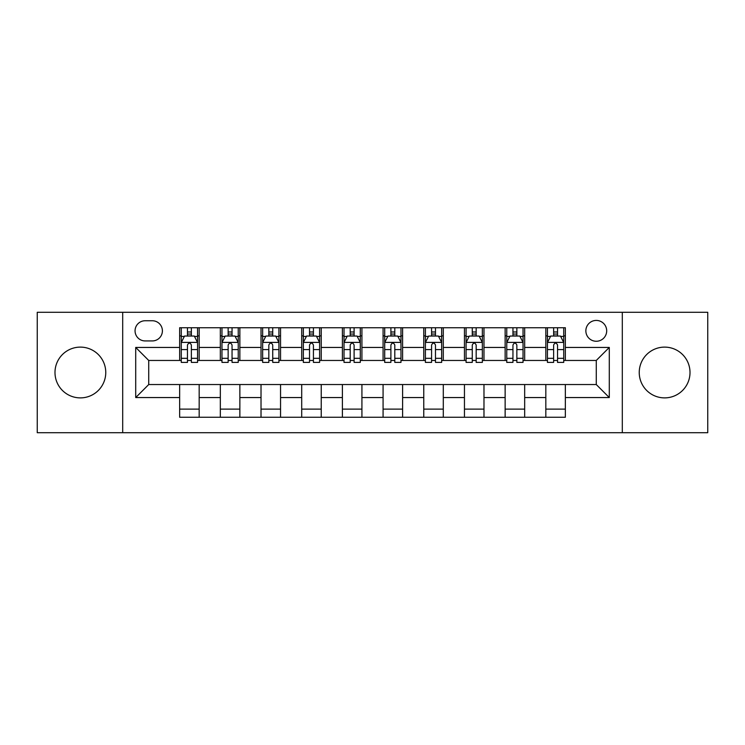 <?xml version="1.0" encoding="UTF-8"?>
<svg xmlns="http://www.w3.org/2000/svg" width="745" height="745" viewBox="0 0 745 745"><rect width="100%" height="100%" fill="white"/><g stroke="black" fill="none" stroke-linecap="round" stroke-linejoin="round"><path stroke-width="1.12" d="M664.624 347.114A25.386 25.386 0 0 0 639.238 372.5A25.386 25.386 0 0 0 664.624 397.886A25.386 25.386 0 0 0 690.01 372.5A25.386 25.386 0 0 0 664.624 347.114M80.376 347.114A25.386 25.386 0 0 0 54.99 372.5A25.386 25.386 0 0 0 80.376 397.886A25.386 25.386 0 0 0 105.762 372.5A25.386 25.386 0 0 0 80.376 347.114M596.27 320.424A10.411 10.411 0 0 0 585.859 330.836A10.411 10.411 0 0 0 596.27 341.257A10.411 10.411 0 0 0 606.691 330.836A10.411 10.411 0 0 0 596.27 320.424M622.308 432.715L707.75 432.715L707.75 312.285L622.308 312.285L622.308 432.715L122.692 432.715L122.692 312.285L37.25 312.285L37.25 432.715L122.692 432.715M145.145 340.931L152.306 340.931A10.085 10.085 0 0 0 162.401 330.836A10.085 10.085 0 0 0 152.306 320.75L145.145 320.75A10.085 10.085 0 0 0 135.059 330.836A10.085 10.085 0 0 0 145.145 340.931M622.308 312.285L122.692 312.285M179.647 397.56L135.711 397.56L135.711 347.44L179.647 347.44L179.647 360.459L148.73 360.459L148.73 384.541L179.647 384.541L179.647 417.256L565.353 417.256L565.353 384.541L596.27 384.541L596.27 360.459L565.353 360.459L565.353 347.44L609.289 347.44L609.289 397.56L565.353 397.56M565.353 347.44L565.353 327.744L179.647 327.744L179.647 347.44M545.824 327.744L545.824 360.459L547.445 360.459M553.628 360.459L557.539 360.459M563.723 360.459L565.353 360.459M545.824 360.459L523.037 360.459M505.138 327.744L505.138 360.459L506.758 360.459M512.951 360.459L516.853 360.459M505.138 360.459L482.35 360.459M464.452 327.744L464.452 360.459L466.081 360.459M472.265 360.459L476.167 360.459M464.452 360.459L441.664 360.459M423.765 327.744L423.765 360.459L425.395 360.459M431.579 360.459L435.48 360.459M423.765 360.459L400.978 360.459M383.079 327.744L383.079 360.459L384.709 360.459M390.892 360.459L394.794 360.459M383.079 360.459L360.291 360.459M342.393 327.744L342.393 360.459L344.022 360.459M350.206 360.459L354.108 360.459M342.393 360.459L319.605 360.459M301.706 327.744L301.706 360.459L303.336 360.459M309.52 360.459L313.422 360.459M301.706 360.459L278.919 360.459M261.02 327.744L261.02 360.459L262.65 360.459M268.833 360.459L272.735 360.459M261.02 360.459L238.242 360.459M220.334 327.744L220.334 360.459L221.963 360.459M228.147 360.459L232.049 360.459M220.334 360.459L197.555 360.459M179.647 360.459L181.277 360.459M187.461 360.459L191.372 360.459M179.647 384.541L199.176 384.541L199.176 417.256M565.353 384.541L199.176 384.541M199.176 327.744L199.176 360.459M179.647 335.883L181.277 335.883M187.461 335.883L191.372 335.883M197.555 335.883L199.176 335.883M179.647 409.117L199.176 409.117M220.334 384.541L220.334 417.256M239.862 327.744L239.862 360.459M220.334 335.883L221.963 335.883M228.147 335.883L232.049 335.883M238.242 335.883L239.862 335.883M239.862 384.541L239.862 417.256M220.334 409.117L239.862 409.117M261.02 384.541L261.02 417.256M280.548 384.541L280.548 417.256M261.02 409.117L280.548 409.117M280.548 327.744L280.548 360.459M261.02 335.883L262.65 335.883M268.833 335.883L272.735 335.883M278.919 335.883L280.548 335.883M301.706 384.541L301.706 417.256M321.235 384.541L321.235 417.256M301.706 409.117L321.235 409.117M321.235 327.744L321.235 360.459M301.706 335.883L303.336 335.883M309.52 335.883L313.422 335.883M319.605 335.883L321.235 335.883M342.393 384.541L342.393 417.256M361.921 384.541L361.921 417.256M342.393 409.117L361.921 409.117M361.921 327.744L361.921 360.459M342.393 335.883L344.022 335.883M350.206 335.883L354.108 335.883M360.291 335.883L361.921 335.883M383.079 384.541L383.079 417.256M402.607 384.541L402.607 417.256M383.079 409.117L402.607 409.117M402.607 327.744L402.607 360.459M383.079 335.883L384.709 335.883M390.892 335.883L394.794 335.883M400.978 335.883L402.607 335.883M423.765 384.541L423.765 417.256M443.294 384.541L443.294 417.256M423.765 409.117L443.294 409.117M443.294 327.744L443.294 360.459M423.765 335.883L425.395 335.883M431.579 335.883L435.48 335.883M441.664 335.883L443.294 335.883M464.452 384.541L464.452 417.256M483.98 384.541L483.98 417.256M464.452 409.117L483.98 409.117M483.98 327.744L483.98 360.459M464.452 335.883L466.081 335.883M472.265 335.883L476.167 335.883M482.35 335.883L483.98 335.883M505.138 384.541L505.138 417.256M524.666 384.541L524.666 417.256M505.138 409.117L524.666 409.117M524.666 327.744L524.666 360.459M505.138 335.883L506.758 335.883M512.951 335.883L516.853 335.883M523.037 335.883L524.666 335.883M545.824 384.541L545.824 417.256M545.824 409.117L565.353 409.117M545.824 335.883L547.445 335.883M553.628 335.883L557.539 335.883M563.723 335.883L565.353 335.883M148.73 360.459L135.711 347.44M148.73 384.541L135.711 397.56M609.289 347.44L596.27 360.459M609.289 397.56L596.27 384.541M191.372 331.981L187.461 331.981M197.555 358.326L191.372 358.326L191.372 362.415L197.555 362.415L197.555 342.551L194.296 336.042L184.536 336.042L181.277 342.551L181.277 362.415L187.461 362.415L187.461 358.326L181.277 358.326M181.277 342.551L181.277 327.744M197.555 342.551L197.555 327.744M187.461 336.042L187.461 327.744M191.372 327.744L191.372 336.042M191.372 358.326L191.372 345C190.068 342.486 188.764 342.486 187.461 345L187.461 358.326M232.049 331.981L228.147 331.981M238.242 358.326L232.049 358.326L232.049 362.415L238.242 362.415L238.242 342.551L234.982 336.042L225.214 336.042L221.963 342.551L221.963 362.415L228.147 362.415L228.147 358.326L221.963 358.326M221.963 342.551L221.963 327.744M238.242 342.551L238.242 327.744M228.147 336.042L228.147 327.744M232.049 327.744L232.049 336.042M232.049 358.326L232.049 345C230.754 342.486 229.451 342.486 228.147 345L228.147 358.326M272.735 331.981L268.833 331.981M278.919 358.326L272.735 358.326L272.735 362.415L278.919 362.415L278.919 342.551L275.669 336.042L265.9 336.042L262.65 342.551L262.65 362.415L268.833 362.415L268.833 358.326L262.65 358.326M262.65 342.551L262.65 327.744M278.919 342.551L278.919 327.744M268.833 336.042L268.833 327.744M272.735 327.744L272.735 336.042M272.735 358.326L272.735 345C271.441 342.486 270.137 342.486 268.833 345L268.833 358.326M313.422 331.981L309.52 331.981M319.605 358.326L313.422 358.326L313.422 362.415L319.605 362.415L319.605 342.551L316.355 336.042L306.586 336.042L303.336 342.551L303.336 362.415L309.52 362.415L309.52 358.326L303.336 358.326M303.336 342.551L303.336 327.744M319.605 342.551L319.605 327.744M309.52 336.042L309.52 327.744M313.422 327.744L313.422 336.042M313.422 358.326L313.422 345C312.127 342.486 310.823 342.486 309.52 345L309.52 358.326M354.108 331.981L350.206 331.981M360.291 358.326L354.108 358.326L354.108 362.415L360.291 362.415L360.291 342.551L357.041 336.042L347.272 336.042L344.022 342.551L344.022 362.415L350.206 362.415L350.206 358.326L344.022 358.326M344.022 342.551L344.022 327.744M360.291 342.551L360.291 327.744M350.206 336.042L350.206 327.744M354.108 327.744L354.108 336.042M354.108 358.326L354.108 345C352.813 342.486 351.51 342.486 350.206 345L350.206 358.326M394.794 331.981L390.892 331.981M400.978 358.326L394.794 358.326L394.794 362.415L400.978 362.415L400.978 342.551L397.728 336.042L387.959 336.042L384.709 342.551L384.709 362.415L390.892 362.415L390.892 358.326L384.709 358.326M384.709 342.551L384.709 327.744M400.978 342.551L400.978 327.744M390.892 336.042L390.892 327.744M394.794 327.744L394.794 336.042M394.794 358.326L394.794 345C393.5 342.486 392.196 342.486 390.892 345L390.892 358.326M435.48 331.981L431.579 331.981M441.664 358.326L435.48 358.326L435.48 362.415L441.664 362.415L441.664 342.551L438.414 336.042L428.645 336.042L425.395 342.551L425.395 362.415L431.579 362.415L431.579 358.326L425.395 358.326M425.395 342.551L425.395 327.744M441.664 342.551L441.664 327.744M431.579 336.042L431.579 327.744M435.48 327.744L435.48 336.042M435.48 358.326L435.48 345C434.177 342.486 432.882 342.486 431.579 345L431.579 358.326M476.167 331.981L472.265 331.981M482.35 358.326L476.167 358.326L476.167 362.415L482.35 362.415L482.35 342.551L479.1 336.042L469.331 336.042L466.081 342.551L466.081 362.415L472.265 362.415L472.265 358.326L466.081 358.326M466.081 342.551L466.081 327.744M482.35 342.551L482.35 327.744M472.265 336.042L472.265 327.744M476.167 327.744L476.167 336.042M476.167 358.326L476.167 345C474.863 342.486 473.569 342.486 472.265 345L472.265 358.326M516.853 331.981L512.951 331.981M523.037 358.326L516.853 358.326L516.853 362.415L523.037 362.415L523.037 342.551L519.786 336.042L510.018 336.042L506.758 342.551L506.758 362.415L512.951 362.415L512.951 358.326L506.758 358.326M506.758 342.551L506.758 327.744M523.037 342.551L523.037 327.744M512.951 336.042L512.951 327.744M516.853 327.744L516.853 336.042M516.853 358.326L516.853 345C515.549 342.486 514.255 342.486 512.951 345L512.951 358.326M557.539 331.981L553.628 331.981M563.723 358.326L557.539 358.326L557.539 362.415L563.723 362.415L563.723 342.551L560.464 336.042L550.704 336.042L547.445 342.551L547.445 362.415L553.628 362.415L553.628 358.326L547.445 358.326M547.445 342.551L547.445 327.744M563.723 342.551L563.723 327.744M553.628 336.042L553.628 327.744M557.539 327.744L557.539 336.042M557.539 358.326L557.539 345C556.236 342.486 554.932 342.486 553.628 345L553.628 358.326M220.334 397.56L199.176 397.56M220.334 347.44L199.176 347.44M261.02 347.44L239.862 347.44M261.02 397.56L239.862 397.56M301.706 347.44L280.548 347.44M301.706 397.56L280.548 397.56M342.393 347.44L321.235 347.44M342.393 397.56L321.235 397.56M383.079 347.44L361.921 347.44M383.079 397.56L361.921 397.56M423.765 347.44L402.607 347.44M423.765 397.56L402.607 397.56M464.452 347.44L443.294 347.44M464.452 397.56L443.294 397.56M505.138 347.44L483.98 347.44M505.138 397.56L483.98 397.56M545.824 347.44L524.666 347.44M545.824 397.56L524.666 397.56M197.472 342.393L181.361 342.393M181.277 336.433L184.341 336.433M194.492 336.433L197.555 336.433M187.461 349.601L181.277 349.601M197.555 349.601L191.372 349.601M191.372 334.049L187.461 334.049M238.158 342.393L222.047 342.393M221.963 336.433L225.018 336.433M235.178 336.433L238.242 336.433M228.147 349.601L221.963 349.601M238.242 349.601L232.049 349.601M232.049 334.049L228.147 334.049M278.844 342.393L262.734 342.393M262.65 336.433L265.704 336.433M275.864 336.433L278.919 336.433M268.833 349.601L262.65 349.601M278.919 349.601L272.735 349.601M272.735 334.049L268.833 334.049M319.531 342.393L303.42 342.393M303.336 336.433L306.391 336.433M316.55 336.433L319.605 336.433M309.52 349.601L303.336 349.601M319.605 349.601L313.422 349.601M313.422 334.049L309.52 334.049M360.217 342.393L344.097 342.393M344.022 336.433L347.077 336.433M357.237 336.433L360.291 336.433M350.206 349.601L344.022 349.601M360.291 349.601L354.108 349.601M354.108 334.049L350.206 334.049M400.903 342.393L384.783 342.393M384.709 336.433L387.763 336.433M397.923 336.433L400.978 336.433M390.892 349.601L384.709 349.601M400.978 349.601L394.794 349.601M394.794 334.049L390.892 334.049M441.58 342.393L425.469 342.393M425.395 336.433L428.45 336.433M438.609 336.433L441.664 336.433M431.579 349.601L425.395 349.601M441.664 349.601L435.48 349.601M435.48 334.049L431.579 334.049M482.266 342.393L466.156 342.393M466.081 336.433L469.136 336.433M479.296 336.433L482.35 336.433M472.265 349.601L466.081 349.601M482.35 349.601L476.167 349.601M476.167 334.049L472.265 334.049M522.953 342.393L506.842 342.393M506.758 336.433L509.822 336.433M519.982 336.433L523.037 336.433M512.951 349.601L506.758 349.601M523.037 349.601L516.853 349.601M516.853 334.049L512.951 334.049M563.639 342.393L547.528 342.393M547.445 336.433L550.508 336.433M560.659 336.433L563.723 336.433M553.628 349.601L547.445 349.601M563.723 349.601L557.539 349.601M557.539 334.049L553.628 334.049"/></g></svg>
